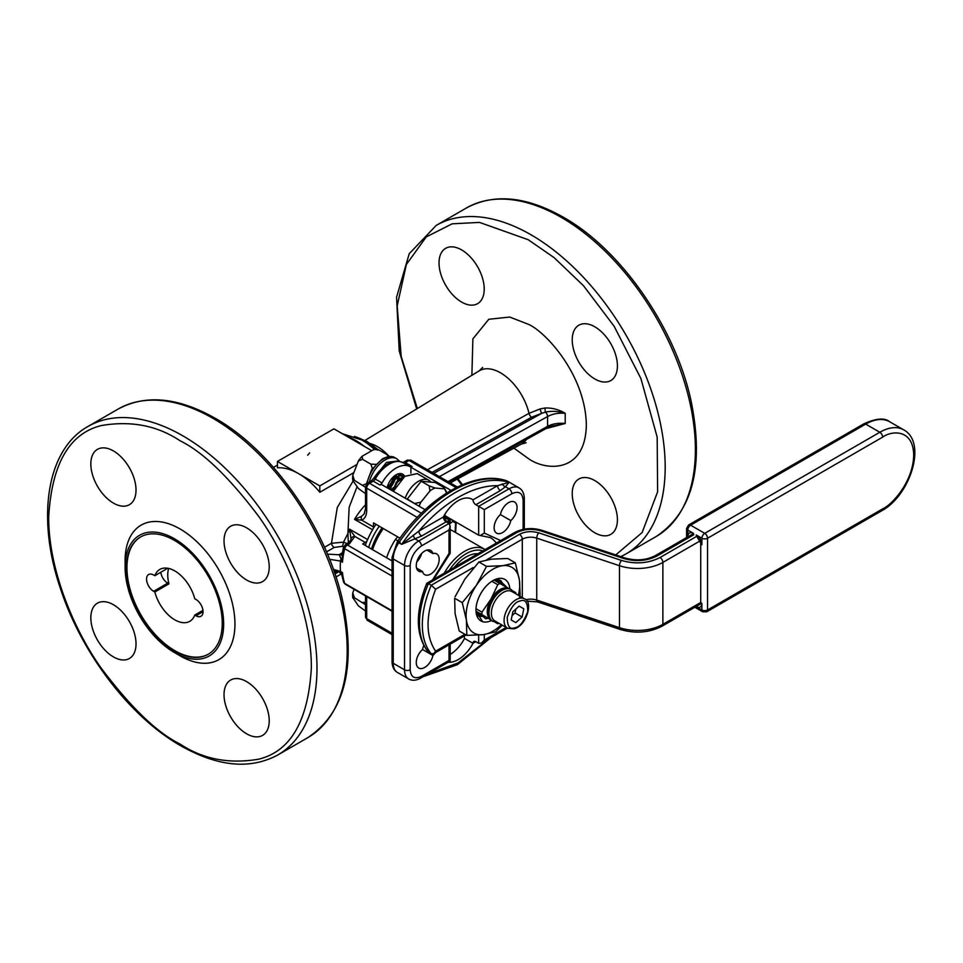 <?xml version="1.0" encoding="UTF-8"?>
<svg xmlns="http://www.w3.org/2000/svg" width="963" height="963" viewBox="0 0 963 963"><rect width="100%" height="100%" fill="white"/><g stroke="black" fill="none" stroke-linecap="round" stroke-linejoin="round"><path stroke-width="1.44" d="M368.66 547.405A45.923 26.519 -60 0 1 379.266 526.219M371.489 549.042A45.923 26.519 -60 0 1 382.082 527.844A45.923 26.519 120 0 0 371.489 549.042M372.573 549.668A49.92 28.818 -60 0 1 383.286 528.531M393.325 491.335L404.785 476.324L417.244 473.591L428.848 480.296A20.969 12.11 -60 0 0 405.206 498.184M400.114 542.41L395.468 539.364L397.671 536.848M445.46 517.745L447.506 518.925A49.92 28.818 -60 0 1 449.432 519.069A1.998 1.156 -60 0 1 449.697 519.165L449.697 522.62A1.998 1.156 -120 0 0 450.106 521.705A1.998 1.589 -82.8 0 0 449.432 519.069L445.135 516.589M449.552 523.956L452.803 521.416A1.998 0.939 -128 0 0 451.828 519.683M455.607 532.539L456.209 522.211A1.998 1.071 -176.7 0 1 456.197 522.343A1.998 1.071 -176.7 0 1 455.619 523.041L455.078 532.226M455.932 522.042A1.998 1.625 120 0 1 455.619 523.041L452.803 521.416A1.998 1.625 -60 0 0 453.116 520.417M400.752 475.072L399.308 473.615M401.162 475.084L399.055 473.652M402.955 475.746L399.115 475.361L393.097 480.284L389.497 489.12M404.243 476.733L399.753 475.722L393.735 480.645L390.135 489.493M403.979 476.95L402.365 477.239L396.335 482.162L392.748 490.998M403.292 477.516L396.985 482.523L393.422 491.106M389.389 481.909L390.135 480.693M387.716 488.097L390.328 485.629M394.24 478.852L394.95 475.529M395.287 477.78L395.624 475.072M390.954 489.962L393.578 487.507M395.504 484.883L396.226 483.631M397.478 480.73L398.213 477.251M391.604 490.336L393.121 489.023M394.216 487.868L398.128 481.103M398.526 479.646L398.851 476.083M398.778 475.481L398.285 473.844M393.578 490.745L393.59 490.119M399.284 479.911L401.559 479.117M390.364 489.625L390.352 488.241M396.046 478.033L400.427 478.166M400.777 478.719L401.065 479.61M404.641 476.432A13.181 7.608 120 0 0 402.654 474.157A13.181 7.608 120 0 0 387.114 487.747L387.114 487.723M395.191 475.361L397.177 476.288M397.526 476.854L397.779 480.405M397.358 482.018L394.637 486.724M393.41 488.012L390.725 489.83M394.565 475.818L394.541 478.527M394.108 480.152L391.399 484.858M390.159 486.134L387.475 487.952M443.257 487.109L444.075 488.819L443.257 487.109L435.312 482.523L421.192 481.259L407.072 499.267M446.603 493.068L444.316 488.193M407.072 498.822L416.04 504.443M421.192 481.259L429.137 485.846L429.955 490.937L420.903 502.192L415.017 503.408M446.603 492.418A21.294 12.29 -60 0 0 444.075 488.819L435.023 488.012L429.137 485.846M435.023 488.012A21.294 12.29 120 0 0 429.955 490.937M420.903 502.192A21.294 12.29 120 0 0 419.146 506.249M696.249 534.983L701.895 538.233L701.895 544.757C701.533 540.616 699.656 537.354 696.249 534.983A3.996 2.311 -60 0 0 696.622 536.391L660.04 557.517C648.316 563.451 635.46 564.426 621.472 560.442L538.738 532.864C531.745 530.878 525.317 531.359 519.454 534.333L431.255 585.251L428.439 583.614L516.637 532.695C523.956 528.988 531.997 528.374 540.737 530.866L623.47 558.444C635.712 561.935 646.955 561.08 657.211 555.88L693.805 534.754A3.996 2.311 -60 0 1 693.42 533.346C690.014 531.793 688.136 532.876 687.775 536.608L687.775 530.083A3.996 2.311 180 0 1 686.607 528.458L686.607 537.559M427.728 651.494L431.255 653.733L433.699 653.672L466.092 634.966M464.924 634.292L435.625 651.205L433.699 653.672M427.728 651.506C415.547 634.81 415.234 612.071 426.778 583.289L514.639 532.503A3.996 2.311 60 0 1 516.637 532.695M427.151 584.36L428.439 583.614A75.884 43.804 -60 0 0 419.495 623.013A75.884 43.804 -60 0 0 428.439 652.095M431.255 653.733A75.884 43.804 120 0 1 422.324 624.65A75.884 43.804 120 0 1 431.255 585.251L435.625 589.248L473.194 567.568M479.851 613.732L485.629 618.788L488.277 618.258M496.8 581.688L498.232 582.121M491.479 620.521A23.967 13.831 -60 0 1 486.712 621.978A23.967 13.831 -60 0 1 482.656 621.689A23.967 13.831 -60 0 1 475.975 609.976A23.967 13.831 -60 0 1 492.924 580.629A23.967 13.831 -60 0 1 499.135 578.402A23.967 13.831 -60 0 1 509.8 588.79M507.465 587.839L498.015 578.98L494.055 580.099L500.712 580.484L504.371 586.046M482.644 615.008L477.973 615.261M482.27 614.791L477.853 615.08M485.472 616.645L478.659 616.151M485.087 616.428L478.599 616.091M499.195 579.846L501.542 584.421M498.978 579.786L501.169 584.204M500.519 580.376L503.986 585.829M518.371 595.29A37.942 21.908 120 0 0 519.454 580.304A37.942 21.908 120 0 0 502.758 565.69A37.942 21.908 120 0 0 476.228 585.588A37.942 21.908 120 0 0 466.393 620.088A37.942 21.908 120 0 0 483.089 634.689A37.942 21.908 120 0 0 501.398 624.686M519.49 597.108L520.14 594.845L519.454 580.304L515.325 562.861L502.758 565.69L486.496 566.388L476.228 585.588L462.252 602.645L466.393 620.088L466.826 635.387L483.089 634.689L495.644 631.86L502.265 625.18M490.998 619.835L476.011 611.18L482.656 621.689L476.107 611.228M466.826 635.387L459.231 631.006L455.09 613.563L454.656 598.264L462.252 602.645M455.054 596.759L464.936 579.064L478.9 561.995L486.496 566.388M478.9 561.995L491.467 559.166L507.73 558.48L515.325 562.861M497.209 579.582L498.34 582.567M480.236 613.612L477.359 614.201M497.462 579.582L498.726 582.796M477.829 553.749A33.946 19.597 120 0 0 466.092 556.987A33.946 19.597 120 0 0 454.355 567.303M444.28 573.117A39.94 23.052 -60 0 1 444.713 572.359A39.94 23.052 -60 0 1 484.654 549.307L452.742 530.878A39.94 23.052 120 0 0 450.178 529.734M452.742 530.878L484.654 549.307A39.94 23.052 -60 0 1 485.087 549.56M449.324 570.216A37.942 21.908 -60 0 1 482.872 550.848M498.822 623.193A23.967 13.831 -60 0 1 497.787 623.747L495.066 622.182M476.011 608.736L481.933 612.155L490.998 599.082L497.787 584.697L491.864 581.279M493.983 580.051L507.766 588.008M513.038 591.053L515.759 592.63A23.967 13.831 120 0 1 515.795 593.798M481.933 614.599A23.967 13.831 -60 0 1 481.933 612.155M490.131 619.221A17.972 10.376 -60 0 1 490.998 599.082A17.972 10.376 -60 0 1 508.007 588.261M497.787 584.697A23.967 13.831 -60 0 1 499.905 583.47M524.57 598.866L511.859 591.523A16.973 9.799 120 0 0 506.454 591.053A16.973 9.799 120 0 0 492.972 605.318A16.973 9.799 120 0 0 494.886 620.93L507.597 628.261A16.973 9.799 -60 0 1 505.683 612.649A16.973 9.799 -60 0 1 519.165 598.384A16.973 9.799 -60 0 1 524.57 598.866C533.586 601.706 526.388 626.215 513.881 628.875L507.597 628.261M511.197 619.979L515.819 622.628L522.115 617.03L523.788 608.785L519.165 606.136L512.87 611.734L511.197 619.979M512.087 615.586L515.049 612.95L522.115 617.03M515.819 622.628L511.197 619.955M515.049 612.95L515.831 609.098M208.441 654.13A67.699 39.086 60 0 1 174.797 650.651A67.699 39.086 60 0 1 130.643 591.198A67.699 39.086 60 0 1 140.742 536.885M167.743 568.254L154.838 575.705A29.949 17.298 -120 0 1 159.822 569.446A29.949 17.298 -120 0 1 174.797 570.927A29.949 17.298 -120 0 1 194.767 598.757L195.983 599.455A9.979 5.766 -120 0 1 202.507 608.255A9.979 5.766 -120 0 1 200.978 616.26A9.979 5.766 -120 0 1 195.983 615.766L194.767 615.068A29.949 17.298 -120 0 1 189.783 621.328A29.949 17.298 -120 0 1 174.797 619.835A29.949 17.298 -120 0 1 154.838 592.004L168.958 583.855A29.949 17.298 60 0 1 168.657 568.435M154.838 592.004L153.623 591.306A9.979 5.766 -120 0 1 147.098 582.507A9.979 5.766 -120 0 1 148.627 574.514A9.979 5.766 -120 0 1 153.623 575.007L154.838 575.705M202.952 610.337L194.767 615.068M160.773 572.275A9.979 5.766 -120 0 0 167.743 583.157L168.958 583.855M396.78 461.108L386.464 462.421L373.138 479.153M389.642 456.57L387.162 454.717L388.125 456.727M387.162 454.717L378.904 449.95L377.231 450.046M365.519 493.658L358.417 488.494L352.771 480.465L354.444 480.381L352.771 475.457L358.417 460.904L362.594 459.363L362.172 456.221L373.463 449.709L377.496 449.468M354.444 480.381L365.519 487.29M366.891 483.607L362.702 485.147M362.594 459.363L370.851 464.13L372.537 469.053M376.292 464.383L370.851 464.13M376.461 449.372L378.904 449.95M352.771 475.457A21.499 12.411 120 0 0 352.723 480.116M362.172 456.221A21.499 12.411 120 0 0 358.417 460.904M352.771 597.854L354.444 597.77L352.771 592.847A21.499 12.411 120 0 0 352.723 597.505L358.417 605.883L365.519 611.048M354.444 597.77L365.519 604.68M365.519 602.212L362.702 602.537M352.771 592.847L354.131 589.332M545.094 428.86L565.221 423.479L565.221 413.32C559.022 409.564 552.317 407.794 545.094 407.999L540.243 408.89L529.012 413.344A42.264 24.4 -120 0 0 500.531 372.825A42.264 24.4 -120 0 0 479.117 370.899L482.68 367.421M427.825 674.016L458.183 662.869L488.554 638.963M471.256 498.834L473.014 499.845L497.558 485.677A3.996 2.311 -120 0 0 500.375 490.564L475.842 504.732A3.996 2.311 60 0 1 473.014 499.845A27.951 16.142 -60 0 0 472.171 499.291A27.951 16.142 -60 0 0 458.183 500.676A27.951 16.142 -60 0 0 443.365 516.962A3.996 2.311 -120 0 0 446.182 521.85L421.638 536.018L401.667 544.336L418.821 531.131C431.183 516.722 444.304 505.479 458.183 497.414C472.063 489.457 485.183 485.545 497.558 485.677L509.066 482.331L505.443 486.772A3.996 2.853 43.6 0 1 502.289 483.908M329.587 559.322L340.505 561.032A66.495 38.388 120 0 0 340.288 566.364A66.495 38.388 120 0 0 340.505 571.444L333.379 569.386M461.626 302.081A31.948 18.441 60 0 1 440.753 273.925A31.948 18.441 60 0 1 445.652 248.322A31.948 18.441 60 0 1 461.626 249.911A31.948 18.441 60 0 1 482.499 278.066A31.948 18.441 60 0 1 477.6 303.658A31.948 18.441 60 0 1 461.626 302.081M594.821 532.768A31.948 18.441 60 0 1 573.948 504.612A31.948 18.441 60 0 1 578.847 479.02A31.948 18.441 60 0 1 594.821 480.597A31.948 18.441 60 0 1 615.694 508.753A31.948 18.441 60 0 1 610.795 534.357A31.948 18.441 60 0 1 594.821 532.768M594.821 378.977A31.948 18.441 60 0 1 573.948 350.821A31.948 18.441 60 0 1 578.847 325.217A31.948 18.441 60 0 1 594.821 326.806A31.948 18.441 60 0 1 615.694 354.962A31.948 18.441 60 0 1 610.795 380.554A31.948 18.441 60 0 1 594.821 378.977M357.092 486.616L349.16 507.248L347.92 533.49L343.538 542.145L331.453 543.288L337.291 507.465L353.144 480.994M348.329 543.036L347.92 533.49A47.729 27.554 -60 0 1 349.593 529.169L351.014 538.666A3.996 3.262 -0.1 0 1 354.805 536.415L349.593 529.169L367.649 539.581A47.729 27.554 -60 0 1 372.585 529.782L354.528 519.358L361.775 520.201A3.996 3.25 -112.4 0 1 361.606 516.3L354.528 519.358A47.729 27.554 -60 0 1 365.519 504.817M174.375 650.904A67.699 39.086 60 0 1 130.161 591.246A67.699 39.086 60 0 1 140.538 537.005A67.699 39.086 60 0 1 174.375 540.351A67.699 39.086 60 0 1 218.601 600.009A67.699 39.086 60 0 1 208.225 654.25A67.699 39.086 60 0 1 174.375 650.904M365.338 545.491A47.921 27.674 -60 0 1 367.096 540.664L367.649 539.581M375.991 524.329A47.921 27.674 -60 0 0 373.126 528.699L372.585 529.782M353.878 472.592L319.812 492.262A61.5 35.511 -120 0 0 298.638 473.676A61.5 35.511 -120 0 0 277.452 467.801L277.452 461.446L298.638 473.676L319.812 485.906L319.812 492.262M510.787 520.586L500.411 514.591A11.977 6.922 -60 0 1 514.579 502.024A11.977 6.922 -60 0 1 516.782 510.209A11.977 6.922 -60 0 1 510.787 520.586A11.977 6.922 -60 0 1 502.602 532.563A11.977 6.922 -60 0 1 496.607 533.153A11.977 6.922 -60 0 1 494.416 524.967A11.977 6.922 -60 0 1 500.411 514.591M422.528 649.483L432.905 655.466A11.977 6.922 -60 0 1 424.731 667.443A11.977 6.922 -60 0 1 418.736 668.033A11.977 6.922 -60 0 1 416.546 659.86A11.977 6.922 -60 0 1 422.528 649.483A11.977 6.922 -60 0 1 423.768 645.704M416.546 568.074L422.528 571.541A11.977 6.922 -60 0 1 418.736 571.191A11.977 6.922 -60 0 1 418.736 557.36A11.977 6.922 -60 0 1 430.714 550.439A11.977 6.922 -60 0 1 432.905 553.569L426.922 550.102M432.905 553.569A11.977 6.922 -60 0 1 436.708 553.906A11.977 6.922 -60 0 1 438.538 563.499A11.977 6.922 -60 0 1 430.714 574.056A11.977 6.922 -60 0 1 424.731 574.658A11.977 6.922 -60 0 1 422.528 571.541M421.674 553.448A11.977 6.922 -60 0 1 416.823 561.862M174.375 538.726A69.685 40.241 60 0 1 223.657 624.084A69.685 40.241 60 0 1 174.375 652.529L180.021 655.791A77.678 44.852 -120 0 0 234.948 624.084A77.678 44.852 -120 0 0 180.021 528.94A77.678 44.852 -120 0 0 125.106 560.659L125.106 567.183A69.685 40.241 60 0 1 174.375 538.726M246.624 681.623A31.948 18.441 -120 0 0 230.651 680.047A31.948 18.441 -120 0 0 225.751 705.65A31.948 18.441 -120 0 0 246.624 733.794A31.948 18.441 -120 0 0 262.598 735.383A31.948 18.441 -120 0 0 267.497 709.779A31.948 18.441 -120 0 0 246.624 681.623M113.429 604.728A31.948 18.441 -120 0 0 97.456 603.151A31.948 18.441 -120 0 0 92.556 628.755A31.948 18.441 -120 0 0 113.429 656.898A31.948 18.441 -120 0 0 129.403 658.487A31.948 18.441 -120 0 0 134.302 632.884A31.948 18.441 -120 0 0 113.429 604.728M113.429 450.937A31.948 18.441 -120 0 0 97.456 449.348A31.948 18.441 -120 0 0 92.556 474.952A31.948 18.441 -120 0 0 113.429 503.107A31.948 18.441 -120 0 0 129.403 504.696A31.948 18.441 -120 0 0 134.302 479.093A31.948 18.441 -120 0 0 113.429 450.937M246.624 527.832A31.948 18.441 -120 0 0 230.651 526.243A31.948 18.441 -120 0 0 225.751 551.847A31.948 18.441 -120 0 0 246.624 580.003A31.948 18.441 -120 0 0 262.598 581.592A31.948 18.441 -120 0 0 267.497 555.988A31.948 18.441 -120 0 0 246.624 527.832M427.44 469.727L529.012 413.344A3.996 2.263 61 0 0 531.648 417.208L432.062 472.4M540.243 408.89A3.996 1.3 -104.1 0 0 541.784 413.308L531.648 417.208M545.094 407.999A3.996 1.095 -92.5 0 0 545.491 412.128L541.784 413.308L433.699 473.339M565.221 413.32C558.552 411.177 551.98 410.78 545.491 412.128A3.996 2.263 61 0 1 547.586 416.546C552.63 413.813 558.504 412.742 565.221 413.32M448.036 481.62L547.586 426.332A3.996 2.263 61 0 1 546.755 428.162L551.498 426.188L565.221 423.479C558.504 422.793 552.63 423.744 547.586 426.332L547.586 416.546L439.393 476.637M463.997 636.182A3.996 2.311 60 0 1 464.539 638.433A27.951 16.142 -60 0 1 450.178 654.443M338.615 571.793L334.378 572.227M180.021 655.791L174.375 652.529A69.685 40.241 60 0 1 125.106 567.183M347.33 543.662L343.538 542.145A3.996 1.095 101.6 0 1 342.274 546.334L334.209 547.441A3.996 2.311 60 0 1 331.453 543.288L324.507 547.297M373.126 528.699A3.996 2.311 120 0 0 373.463 526.954L373.463 522.873L399.994 538.185M403.365 462.83A3.996 2.311 120 0 0 405.327 462.613L412.116 466.525L410.888 467.236L410.888 473.158M412.116 466.525A3.996 2.311 -60 0 1 410.118 466.73A3.996 2.311 -60 0 1 410.106 466.718A27.951 16.142 -60 0 0 410.033 466.682A27.951 16.142 -60 0 0 382.022 482.932A3.996 2.311 -60 0 1 380.012 485.063L373.235 481.151A3.996 2.311 -120 0 0 371.236 480.946L367.517 483.089A3.996 2.311 60 0 1 369.515 483.294L373.235 481.151A3.996 2.311 120 0 0 375.233 479.02L382.022 482.932M425.104 509.68L381.24 484.353L380.012 485.063M392.061 560.923L362.702 543.963L365.29 542.47A3.996 2.311 120 0 0 367.096 540.664M395.769 474.988A13.181 7.608 -60 0 1 395.456 477.612M395.143 478.936A13.181 7.608 -60 0 1 390.569 487.326M365.519 508.693A3.996 2.311 0 0 0 366.686 510.33L366.686 488.181A3.996 2.311 180 0 1 365.519 486.556L365.519 508.693L364.17 513.953L361.606 516.3M445.075 515.783L478.659 535.175L490.287 537.571A52.917 30.551 -60 0 1 496.258 543.108M435.457 652.661A11.977 6.922 -60 0 1 432.905 655.466M464.539 638.433L473.014 643.32A27.951 16.142 -60 0 1 448.216 662.243M371.778 450.684L333.932 428.836L277.452 461.446M319.812 485.906L357.056 464.395M342.154 554.255L342.479 562.175L339.277 554.772L327.468 554.146M351.014 538.666L350.725 540.279L347.499 543.565A3.996 2.311 60 0 1 349.497 543.758L347.402 544.974L392.061 570.758M475.842 504.732L478.659 506.357L478.659 535.175M410.888 467.236L451.033 490.408M450.178 644.151L450.178 661.112L449.011 660.437L421.481 676.339C414.668 679.433 410.9 677.266 410.178 669.815L410.178 565.462C410.9 557.18 414.668 550.667 421.481 545.901L449.011 529.999L450.178 526.063L449.011 523.487L446.182 521.85M365.29 542.47L354.805 536.415L349.497 543.758M473.014 643.32A3.996 2.311 60 0 1 473.844 641.49A3.996 2.311 60 0 1 475.842 641.683L473.014 643.32M478.659 635.195L478.659 643.32L475.842 641.683M500.676 540.568L484.305 533.081L480.272 535.5M450.178 526.063L450.178 553.292L433.735 579.208M449.011 552.293C450.588 553.268 450.588 553.665 449.011 553.46L432.64 579.834M341.408 573.864L335.979 577.006M342.094 554.182A3.996 2.311 60 0 1 340.553 553.809L339.277 554.772A3.996 2.805 -134.3 0 0 342.058 554.363M484.305 533.081L484.305 509.62L478.659 506.357L509.018 488.831L505.443 486.772L500.375 490.564M478.659 643.32L481.488 643.043L484.305 640.058L484.305 634.545M410.178 669.815A3.996 2.311 0 0 1 404.532 669.815L393.241 663.29A19.97 11.532 -60 0 0 397.37 672.427L408.673 678.951A19.97 11.532 -60 0 1 404.532 669.815L404.532 565.462A19.97 11.532 -60 0 1 418.652 541.013L415.077 538.943A3.996 1.565 72.4 0 1 413.344 535.259M392.061 611.24L345.404 584.3L343.635 582.158A3.996 2.925 -19.4 0 0 344.73 583.422L392.061 610.759M339.277 571.071L342.479 572.588L341.901 574.032L342.708 575.332M392.061 576.067L344.73 548.729A3.996 1.445 -166 0 1 343.526 547.261L345.404 544.769A3.996 2.311 60 0 1 347.402 544.974A3.996 2.311 120 0 0 344.73 548.729A66.495 38.388 120 0 0 342.479 562.175L340.505 561.032A3.996 2.311 -60 0 1 340.806 559.684A3.996 0.782 -13.3 0 0 341.901 559.118M421.638 536.018A3.996 2.311 60 0 1 418.821 531.131L443.365 516.962M345.404 584.3A3.996 2.311 -60 0 1 344.73 583.422A66.495 38.388 120 0 1 342.479 572.588L340.505 571.444A3.996 2.311 120 0 0 340.806 572.443A3.996 3.852 -120.5 0 1 341.901 574.032M445.123 516.517L449.697 519.165A1.998 1.156 -60 0 1 450.094 519.827M447.506 518.925A7.993 4.61 -60 0 1 446.146 518.551L445.075 515.711A1.998 1.156 180 0 1 444.497 516.529C444.605 519.671 445.857 521.344 448.264 521.561A1.998 1.553 91.7 0 0 447.506 518.925M386.584 557.758A49.92 28.818 -60 0 1 395.468 539.364M448.024 522.909L450.106 521.705L448.264 521.561M444.497 514.952L444.497 516.529M391.544 560.622L392.061 559.009M451.033 519.226L450.347 519.755M693.432 533.622L655.213 555.687A3.996 2.311 60 0 1 657.211 555.88M655.213 555.687C646.101 560.334 635.929 561.08 624.734 557.914A3.996 1.625 108.4 0 0 623.47 558.444M526.978 601.153L537.474 601.875A3.996 1.625 -71.6 0 1 536.74 600.081A11.977 6.922 0 0 0 525.798 599.768M537.474 601.875L620.208 629.453A3.996 1.625 -71.6 0 1 619.474 627.659L536.74 600.081L536.74 538.124A3.996 1.625 -71.6 0 1 538.738 532.864M620.208 629.453C635.279 633.847 649.218 632.763 662.038 626.191A3.996 2.311 -120 0 0 662.869 624.361A35.944 20.753 180 0 1 619.474 627.659L619.474 565.702A3.996 1.625 -71.6 0 1 621.472 560.442M700.859 602.417L662.869 624.361L662.869 562.404L700.221 540.833M624.734 557.914L542 530.336A3.996 1.625 108.4 0 0 540.737 530.866M660.04 557.517A3.996 2.311 60 0 1 662.869 562.404A35.944 20.753 0 0 1 619.474 565.702L536.74 538.124A11.977 6.922 180 0 0 522.283 539.22A3.996 2.311 -120 0 0 519.454 534.333M486.616 559.804L522.283 539.22L522.283 597.542M435.625 651.205C425.538 636.387 425.538 615.73 435.625 589.248M688.605 524.991A3.996 2.311 60 0 1 690.603 525.196L865.689 424.105A3.996 2.311 -120 0 0 863.691 423.913L688.605 524.991L686.607 528.458M694.841 607.256L702.725 611.806A3.996 2.311 -60 0 1 701.895 609.976A3.996 2.311 180 0 0 707.54 609.976A3.996 2.311 60 0 1 706.722 611.806L881.807 510.715A3.996 2.311 -120 0 0 882.626 508.885L707.54 609.976L707.54 538.233A3.996 2.311 180 0 1 701.895 538.233A3.996 2.311 -60 0 1 704.723 533.346A3.996 2.311 60 0 1 707.54 538.233L882.626 437.154A3.996 2.311 -120 0 0 879.809 432.267L865.689 424.105A47.921 27.674 -60 0 1 889.643 421.734L903.763 429.883A47.921 27.674 -60 0 0 879.809 432.267L704.723 533.346L690.603 525.196A3.996 2.311 -60 0 0 687.775 530.083L693.42 533.346M701.895 609.976L696.249 606.714C699.656 608.267 701.533 607.184 701.895 603.452L701.895 609.976M882.626 437.154C891.714 430.461 913.273 428.788 913.694 455.09C913.273 481.885 891.714 505.081 882.626 508.885M701.895 541.495L701.895 544.757A3.996 2.311 180 0 1 700.727 543.132L697.08 536.8M701.895 603.452A3.996 2.311 180 0 1 700.727 601.827L700.727 543.132M520.213 600.984C525.208 598.926 527.712 602.465 527.724 611.613C523.776 621.833 519.454 627.214 514.772 627.768C509.776 629.838 507.272 626.299 507.26 617.151C511.209 606.919 515.53 601.538 520.213 600.984M195.983 615.766L203.037 611.686M167.743 583.157L153.623 591.306M514.302 592.943L511.148 589.5A18.369 10.605 120 0 0 501.964 590.415A18.369 10.605 120 0 0 489.962 606.594A18.369 10.605 120 0 0 492.779 621.316L497.329 622.339M510.859 589.344A18.369 10.605 120 0 0 510.583 589.175A18.369 10.605 120 0 0 501.398 590.09A18.369 10.605 120 0 0 489.397 606.269A18.369 10.605 120 0 0 492.213 620.991A18.369 10.605 120 0 0 492.49 621.147M399.717 461.409L396.828 458.809A23.557 13.602 120 0 0 385.044 459.977A23.557 13.602 120 0 0 369.286 482.078M396.828 458.809L395.131 457.834A23.557 13.602 120 0 0 383.346 459.002A23.557 13.602 120 0 0 367.108 483.366M393.41 476.793A12.182 7.03 -60 0 1 387.126 487.663M656.116 536.547C692.277 512.316 704.085 467.849 691.53 403.16C676.58 329.647 621.629 249.862 563.259 217.181C526.267 196.283 493.983 193.214 466.417 207.972A189.699 109.529 60 0 1 561.26 217.373A189.699 109.529 60 0 1 685.187 384.538A189.699 109.529 60 0 1 656.116 536.547L625.89 553.99A189.699 109.529 60 0 0 654.972 401.98A189.699 109.529 60 0 0 531.046 234.816A189.699 109.529 60 0 0 436.191 225.426L409.215 253.726L396.563 297.23L399.212 350.929L416.678 408.95M513.941 448.144L528.218 458.448C545.227 470.955 585.54 474.097 586.335 424.888C585.54 374.763 545.227 331.356 528.218 324.23L509.704 317.044L488.783 319.283L472.881 338.892L471.882 375.305M526.159 442.739L521.368 444.087A42.264 24.4 -120 0 0 526.472 439.429M462.529 484.702L457.882 478.767M417.34 408.541L401.21 356.527L397.177 305.933L406.386 264.44L426.272 236.91L452.141 223.825L479.514 222.405L528.218 239.715L554.086 257.615L583.542 285.758L614.129 326.252L640.913 378.555L657.175 437.13L657.621 491.816L642.116 532.563L615.73 554.917M355.612 436.889A54.915 31.707 60 0 1 364.712 440.898A54.915 31.707 60 0 1 376.027 449.372M374.499 449.504A57.611 33.26 -120 0 0 366.145 442.703A57.611 33.26 -120 0 0 362.16 440.175M347.607 436.733A61.5 35.511 60 0 1 355.913 440.609A61.5 35.511 60 0 1 364.219 446.326M397.37 672.427C393.951 670.392 392.182 666.805 392.061 661.665A3.996 2.311 180 0 0 393.241 663.29L393.241 558.949A19.97 11.532 -60 0 1 398.838 542.711L401.667 544.336A125.888 72.682 -60 0 1 455.367 492.526A125.888 72.682 -60 0 1 509.066 482.331L506.237 480.693A3.996 3.226 -73.5 0 0 505.671 480.453A3.996 3.226 -73.5 0 0 504.985 480.344M182.85 435.842A189.699 109.529 -120 0 0 88.006 426.453C46.778 449.288 36.161 517.384 60.416 588.489C81.53 653.456 130.222 717.206 180.851 745.819C217.843 766.717 250.127 769.786 277.705 755.028A189.699 109.529 -120 0 0 306.776 603.007A189.699 109.529 -120 0 0 182.85 435.842M180.021 744.002C157.198 732.843 130.944 707.576 101.235 668.178C73.044 628.634 48.186 567.725 48.716 516.553C51.858 463.829 69.372 433.506 101.235 425.574C130.944 420.482 157.198 425.538 180.021 440.741C202.856 451.888 229.11 477.166 258.818 516.553C287.01 556.096 311.868 617.006 311.338 668.178C308.196 720.902 290.682 751.224 258.818 759.157C229.11 764.249 202.856 759.193 180.021 744.002M213.064 418.399A189.699 109.529 -120 0 0 118.22 409.01C145.786 394.24 178.071 397.31 215.062 418.207C273.444 450.889 328.383 530.685 343.346 604.186C355.889 668.876 344.08 713.342 307.919 737.574A189.699 109.529 -120 0 0 336.99 585.564A189.699 109.529 -120 0 0 213.064 418.399M370.514 443.654A38.893 22.45 60 0 1 377.448 446.639A38.893 22.45 60 0 1 388.294 455.475M507.706 481.319L505.671 480.453C473.435 470.269 427.62 497.281 397.25 542.061L398.838 542.711A125.888 72.682 -60 0 1 452.538 490.889A125.888 72.682 -60 0 1 506.237 480.693A19.97 11.532 -60 0 1 507.706 481.319L518.997 487.844A19.97 11.532 -60 0 0 509.018 488.831A3.996 2.311 60 0 1 511.847 493.73C518.66 490.624 522.415 492.803 523.138 500.254L523.138 529.361M366.686 510.33C366.614 515.349 364.977 518.648 361.775 520.201L373.463 526.954M410.178 565.462A3.996 2.311 -0 0 1 404.532 565.462L393.241 558.949A3.996 2.311 180 0 1 392.061 557.312L392.061 661.665M366.686 596.591L366.686 618.619L392.061 633.269M334.209 547.441L326.517 551.883M342.334 552.786L340.553 553.809M342.274 546.334L343.659 546.84M409.973 466.646L403.328 462.806A27.951 16.142 120 0 0 403.256 462.77A27.951 16.142 120 0 0 375.233 479.02L373.776 478.166L371.236 480.946M457.401 487.037L411.045 460.266A3.996 2.311 120 0 0 409.046 460.47L456.149 487.663M402.775 462.649L407.048 460.266A3.996 2.311 -120 0 1 409.046 460.47L405.327 462.613A3.996 2.311 -120 0 0 403.341 462.421A3.996 2.311 -120 0 0 403.04 462.649M417.268 517.384L366.686 488.181A3.996 2.311 -60 0 1 369.515 483.294L421.373 513.231M506.165 627.443L484.305 640.058M484.305 509.62L511.847 493.73M449.011 644.837L449.011 660.437M449.011 529.999L449.011 553.46M365.519 595.916L365.519 616.982A3.996 2.311 0 0 0 366.686 618.619A3.996 2.311 120 0 0 367.517 620.449L392.061 634.617M524.305 529.144L524.305 498.617A3.996 2.311 180 0 1 523.138 500.254M449.011 523.487L418.652 541.013A3.996 2.311 60 0 1 421.481 545.901M408.673 678.951C412.056 680.901 416.052 680.636 420.65 678.157A3.996 2.311 -120 0 0 421.481 676.339M445.075 513.989L445.075 515.711M431.159 482.15L428.848 480.296M448.602 523.246L449.697 522.62M399.392 473.664L400.03 474.037M402.642 475.541L403.28 475.915M445.592 490.107L444.136 487.88M662.038 626.191L701.666 603.307M542 530.336C532.178 527.447 523.053 528.169 514.639 532.503M863.691 423.913C876.029 418.291 884.684 417.569 889.643 421.734M881.807 510.715C910.047 495.596 927.357 442.535 903.763 429.883M706.722 611.806L702.725 611.806M700.727 601.827L700.655 602.429M492.779 621.316L492.213 620.991C483.871 618.33 488.361 596.061 500.399 589.982C504.648 587.815 508.043 587.538 510.583 589.175L511.148 589.5M366.277 484.22L371.694 469.607L382.359 458.906C388.041 456.137 392.29 455.788 395.131 457.834M457.208 479.129L461.795 485.015M354.504 436.444L367.011 441.463L377.857 449.492M366.145 442.703L361.907 440.007L342.346 433.699M423.323 676.616L457.365 664.699L491.166 637.446M450.275 482.92L521.368 444.087M365.073 440.392L479.117 370.899M277.452 465.105L273.456 467.404M307.919 737.574L277.705 755.028M466.417 207.972L436.191 225.426M620.846 556.626L625.89 553.99M449.24 482.319L546.755 428.162M338.651 571.805L334.955 573.936M397.25 542.061L392.061 557.312M307.63 455.234L309.629 452.887M373.776 478.166C384.081 463.456 393.903 458.328 403.256 462.77L410.033 466.682M407.048 460.266L411.045 460.266M365.519 486.556L367.517 483.089M347.499 543.565L345.404 544.769M507.332 628.117L481.488 643.043M524.305 498.617C524.149 493.405 522.379 489.818 518.997 487.844M450.178 661.112L420.65 678.157M343.635 582.158L341.841 575.104L339.289 572.022L333.908 570.878M341.973 554.953L343.526 547.261M367.517 620.449L365.519 616.982M118.22 409.01L88.006 426.453"/></g></svg>
